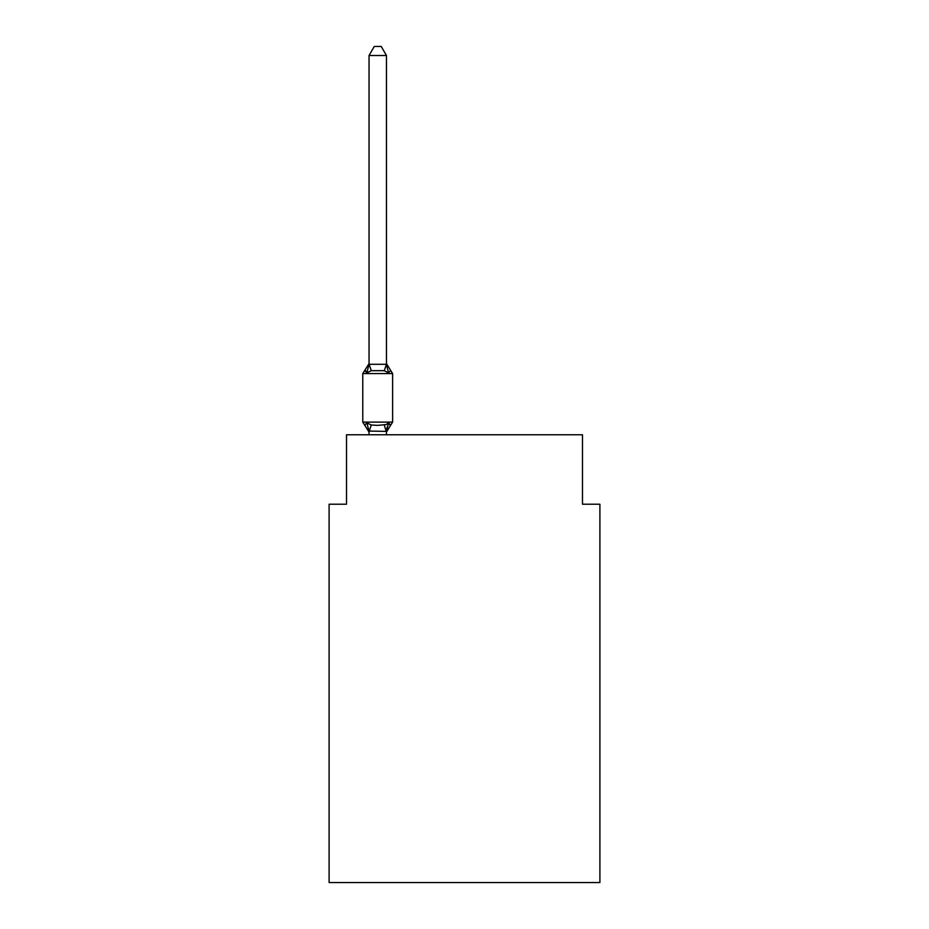 <?xml version="1.0" encoding="UTF-8"?>
<svg xmlns="http://www.w3.org/2000/svg" width="929" height="929" viewBox="0 0 929 929"><rect width="100%" height="100%" fill="white"/><g stroke="black" fill="none" stroke-linecap="round" stroke-linejoin="round"><path stroke-width="1.39" d="M599.855 882.55L599.855 504.238L582.506 504.238L582.506 434.83L346.494 434.83L346.494 504.238L329.145 504.238L329.145 882.55L599.855 882.55M364.783 425.273L366.885 422.834L364.76 425.273L362.809 422.161L364.76 425.273L362.809 422.161L364.76 425.273L362.809 422.161L364.76 425.273L362.809 422.161L364.76 425.273L362.809 422.161L364.76 425.273L362.809 422.161L364.76 425.273L362.809 422.161L364.76 425.273L362.809 422.161L364.76 425.273L362.809 422.161L364.76 425.273L362.809 422.161L364.76 425.273L362.809 422.161L364.76 425.273L362.809 422.161L364.76 425.273L362.809 422.161L364.76 425.273L362.809 422.161L364.76 425.273L362.809 422.161L364.76 425.273L362.809 422.161L364.76 425.273L362.809 422.161L364.76 425.273L362.809 422.161L364.76 425.273L362.809 422.161L364.76 425.273L362.809 422.161L364.76 425.273L362.809 422.161L364.76 425.273L362.809 422.161L364.76 425.273L362.809 422.161L364.76 425.273L362.809 422.161L364.76 425.273L362.809 422.161L364.76 425.273L362.809 422.161L364.76 425.273L362.809 422.161L364.76 425.273L362.809 422.161L364.76 425.273L362.809 422.161L364.76 425.273L362.809 422.161L364.76 425.273L362.809 422.161L364.76 425.273L362.809 422.161L364.76 425.273L362.809 422.161L364.76 425.273L362.809 422.161L364.76 425.273L362.809 422.161L364.76 425.273L362.809 422.161L364.76 425.273L362.809 422.161L364.76 425.273L362.809 422.161L364.76 425.273L362.809 422.161L364.76 425.273L362.809 422.161L364.76 425.273L362.809 422.161L364.76 425.273L362.809 422.161L364.76 425.273L362.809 422.161L364.76 425.273L362.809 422.161L364.76 425.273L362.809 422.161L364.76 425.273L362.809 422.161L364.76 425.273L362.809 422.161L364.76 425.273L362.809 422.161L364.76 425.273L362.809 422.161L364.76 425.273L362.809 422.161L364.76 425.273L362.809 422.161L364.76 425.273L362.809 422.161L364.76 425.273L362.809 422.161L364.76 425.273L362.809 422.161L364.76 425.273L362.809 422.161L364.76 425.273L362.809 422.161L364.76 425.273L362.809 422.161L364.76 425.273L362.809 422.161L364.76 425.273L362.809 422.161L364.76 425.273L366.885 422.834L364.76 425.273L366.885 422.834L364.76 425.273L366.885 422.834L364.76 425.273L366.885 422.834L364.76 425.273L366.885 422.834L364.76 425.273L366.885 422.834L364.76 425.273L366.885 422.834L364.76 425.273L366.885 422.834L364.76 425.273L366.885 422.834L364.76 425.273L366.885 422.834L364.76 425.273L366.885 422.834L364.76 425.273L366.885 422.834L364.76 425.273L366.885 422.834L364.76 425.273L366.885 422.834L364.76 425.273L366.885 422.834L364.76 425.273L366.885 422.834L364.76 425.273L366.885 422.834L364.76 425.273L366.885 422.834L364.76 425.273L366.885 422.834L364.76 425.273L366.885 422.834L364.76 425.273L366.885 422.834L364.76 425.273L366.885 422.834L364.76 425.273L366.885 422.834L364.76 425.273L366.885 422.834L364.76 425.273L366.885 422.834L364.76 425.273L366.885 422.834L364.76 425.273L366.885 422.834L364.76 425.273L366.885 422.834L364.76 425.273L366.885 422.834L364.76 425.273L366.885 422.834L371.217 425.064L377.731 425.412L386.243 424.611L388.577 422.834L390.703 425.273L392.653 422.161L390.703 425.273L389.715 424.797L390.703 425.273L392.653 422.161L390.703 425.273L392.653 422.161L390.703 425.273L389.715 424.797L390.703 425.273L392.653 422.161L390.703 425.273L392.653 422.161L390.703 425.273L389.715 424.797L390.703 425.273L392.653 422.161L390.703 425.273L392.653 422.161L390.703 425.273L389.715 424.797L390.703 425.273L392.653 422.161L390.703 425.273L392.653 422.161L390.703 425.273L389.715 424.797L390.703 425.273L392.653 422.161L390.703 425.273L392.653 422.161L390.703 425.273L389.715 424.797L390.703 425.273L392.653 422.161L390.703 425.273L392.653 422.161L390.703 425.273L389.715 424.797L390.703 425.273L392.653 422.161L390.703 425.273L392.653 422.161L390.703 425.273L389.715 424.797L390.703 425.273L392.653 422.161L390.703 425.273L392.653 422.161L390.703 425.273L389.715 424.797L390.703 425.273L392.653 422.161L390.703 425.273L392.653 422.161L390.703 425.273L389.715 424.797L390.703 425.273L392.653 422.161L390.703 425.273L392.653 422.161L390.703 425.273L389.715 424.797L390.703 425.273L392.653 422.161L390.703 425.273L392.653 422.161L390.703 425.273L389.715 424.797L390.703 425.273L392.653 422.161L390.703 425.273L392.653 422.161L390.703 425.273L389.715 424.797L390.703 425.273L392.653 422.161L390.703 425.273L392.653 422.161L390.703 425.273L389.715 424.797L390.703 425.273L392.653 422.161L390.703 425.273L392.653 422.161L390.703 425.273L389.715 424.797L390.703 425.273L392.653 422.161L390.703 425.273L392.653 422.161L390.703 425.273L389.715 424.797L390.703 425.273L392.653 422.161L390.703 425.273L392.653 422.161L390.703 425.273L389.715 424.797L390.703 425.273L392.653 422.161L390.703 425.273L392.653 422.161L390.703 425.273L389.715 424.797L390.703 425.273L392.653 422.161L390.703 425.273L392.653 422.161L390.703 425.273L389.715 424.797L390.703 425.273L392.653 422.161L390.703 425.273L392.653 422.161L390.703 425.273L389.715 424.797L390.703 425.273L392.653 422.161L390.703 425.273L392.653 422.161L390.703 425.273L389.715 424.797L390.703 425.273L392.653 422.161L390.703 425.273L392.653 422.161L390.703 425.273L389.715 424.797L390.703 425.273L392.653 422.161L390.703 425.273L392.653 422.161L390.703 425.273L389.715 424.797L390.703 425.273L392.653 422.161L390.703 425.273L392.653 422.161L390.703 425.273L389.715 424.797L390.703 425.273L392.653 422.161L390.703 425.273L392.653 422.161L390.703 425.273L389.715 424.797L390.703 425.273L392.653 422.161L390.703 425.273L392.653 422.161L390.703 425.273L389.715 424.797L390.703 425.273L392.653 422.161L390.703 425.273L392.653 422.161L390.703 425.273L389.715 424.797L390.703 425.273L392.653 422.161L390.703 425.273L392.653 422.161L390.703 425.273L389.715 424.797L390.703 425.273L392.653 422.161L390.703 425.273L392.653 422.161L390.703 425.273L389.715 424.797L390.703 425.273L392.653 422.161L390.703 425.273L392.653 422.161L390.703 425.273L388.577 422.834L386.406 431.428L369.057 431.114L369.057 434.83M364.76 370.45L366.746 372.285L364.76 370.45L366.746 372.285L364.76 370.45L366.746 372.285L364.76 370.45L366.746 372.285L364.76 370.45L366.746 372.285L364.76 370.45L366.746 372.285L364.76 370.45L366.746 372.285L364.76 370.45L366.746 372.285L364.76 370.45L366.746 372.285L364.76 370.45L366.746 372.285L364.76 370.45L366.746 372.285L364.76 370.45L366.746 372.285L364.76 370.45L366.746 372.285L364.76 370.45L366.746 372.285L364.76 370.45L366.746 372.285L364.76 370.45L366.746 372.285L364.76 370.45L366.746 372.285L364.76 370.45L366.746 372.285L364.76 370.45L366.746 372.285L364.76 370.45L366.746 372.285L364.76 370.45L366.746 372.285L364.76 370.45L366.746 372.285L364.76 370.45L366.746 372.285L364.76 370.45L366.746 372.285L364.76 370.45L366.746 372.285L364.76 370.45L366.746 372.285L364.76 370.45L366.746 372.285L364.76 370.45L366.746 372.285L364.76 370.45L366.746 372.285L364.76 370.45L362.809 373.563L364.76 370.45L365.747 370.926L364.76 370.45L362.809 373.563L364.76 370.45L362.809 373.563L364.76 370.45L365.747 370.926L364.76 370.45L362.809 373.563L364.76 370.45L362.809 373.563L364.76 370.45L365.747 370.926L364.76 370.45L362.809 373.563L364.76 370.45L362.809 373.563L364.76 370.45L365.747 370.926L364.76 370.45L362.809 373.563L364.76 370.45L362.809 373.563L364.76 370.45L365.747 370.926L364.76 370.45L362.809 373.563L364.76 370.45L362.809 373.563L364.76 370.45L365.747 370.926L364.76 370.45L362.809 373.563L364.76 370.45L362.809 373.563L364.76 370.45L365.747 370.926L364.76 370.45L362.809 373.563L364.76 370.45L362.809 373.563L364.76 370.45L365.747 370.926L364.76 370.45L362.809 373.563L364.76 370.45L362.809 373.563L364.76 370.45L365.747 370.926L364.76 370.45L362.809 373.563L364.76 370.45L362.809 373.563L364.76 370.45L365.747 370.926L364.76 370.45L362.809 373.563L364.76 370.45L362.809 373.563L364.76 370.45L365.747 370.926L364.76 370.45L362.809 373.563L364.76 370.45L362.809 373.563L364.76 370.45L365.747 370.926L364.76 370.45L362.809 373.563L364.76 370.45L362.809 373.563L364.76 370.45L365.747 370.926L364.76 370.45L362.809 373.563L364.76 370.45L362.809 373.563L364.76 370.45L365.747 370.926L364.76 370.45L362.809 373.563L364.76 370.45L362.809 373.563L364.76 370.45L365.747 370.926L364.76 370.45L362.809 373.563L364.76 370.45L362.809 373.563L364.76 370.45L365.747 370.926L364.76 370.45L362.809 373.563L364.76 370.45L362.809 373.563L364.76 370.45L365.747 370.926L364.76 370.45L362.809 373.563L364.76 370.45L362.809 373.563L364.76 370.45L365.747 370.926L364.76 370.45L362.809 373.563L364.76 370.45L362.809 373.563L364.76 370.45L365.747 370.926L364.76 370.45L362.809 373.563L364.76 370.45L362.809 373.563L364.76 370.45L365.747 370.926L364.76 370.45L362.809 373.563L364.76 370.45L362.809 373.563L364.76 370.45L365.747 370.926L364.76 370.45L362.809 373.563L364.76 370.45L362.809 373.563L364.76 370.45L365.747 370.926L364.76 370.45L362.809 373.563L364.76 370.45L362.809 373.563L364.76 370.45L365.747 370.926L364.76 370.45L362.809 373.563L364.76 370.45L362.809 373.563L364.76 370.45L365.747 370.926L364.76 370.45L362.809 373.563L364.76 370.45L362.809 373.563L364.76 370.45L365.747 370.926L364.76 370.45L362.809 373.563L364.76 370.45L362.809 373.563L364.76 370.45L365.747 370.926L364.76 370.45L362.809 373.563L364.76 370.45L362.809 373.563L364.76 370.45L365.747 370.926L364.76 370.45L362.809 373.563L364.76 370.45L362.809 373.563L364.76 370.45L365.747 370.926L364.76 370.45L362.809 373.563L364.76 370.45L362.809 373.563L364.76 370.45L365.747 370.926L364.76 370.45L362.809 373.563L364.76 370.45L362.809 373.563L364.76 370.45L366.885 372.889L364.76 370.45L369.057 363.576M386.406 55.473L369.057 55.473L374.259 46.45L381.204 46.45L386.406 55.473L386.406 364.609L388.577 372.889L390.703 370.45L388.577 372.889L390.703 370.45L388.577 372.889L390.703 370.45L388.577 372.889L390.703 370.45L388.577 372.889L390.703 370.45L388.577 372.889L390.703 370.45L388.577 372.889L390.703 370.45L388.577 372.889L390.703 370.45L388.577 372.889L390.703 370.45L388.577 372.889L390.703 370.45L388.577 372.889L390.703 370.45L388.577 372.889L390.703 370.45L388.577 372.889L390.703 370.45L388.577 372.889L390.703 370.45L388.577 372.889L390.703 370.45L388.577 372.889L390.703 370.45L388.577 372.889L390.703 370.45L388.577 372.889L390.703 370.45L388.577 372.889L390.703 370.45L388.577 372.889L390.703 370.45L388.577 372.889L390.703 370.45L388.577 372.889L390.703 370.45L388.577 372.889L390.703 370.45L388.577 372.889L390.703 370.45L388.577 372.889L390.703 370.45L388.577 372.889L390.703 370.45L388.577 372.889L390.703 370.45L388.577 372.889L390.703 370.45L388.577 372.889L390.703 370.45L388.577 372.889L390.703 370.45L388.577 372.889L390.703 370.45L388.577 372.889L390.703 370.45L388.577 372.889L390.703 370.45L388.577 372.889L390.703 370.45L388.577 372.889L390.703 370.45L388.577 372.889L390.703 370.45L388.577 372.889L390.703 370.45L388.577 372.889L390.703 370.45L388.577 372.889L390.703 370.45L388.577 372.889L390.703 370.45L388.577 372.889L390.703 370.45L388.577 372.889L390.703 370.45L388.577 372.889L390.703 370.45L388.577 372.889L390.703 370.45L388.577 372.889L390.703 370.45L388.577 372.889L390.703 370.45L388.577 372.889L390.703 370.45L388.577 372.889L390.703 370.45L388.577 372.889L390.703 370.45L388.577 372.889L390.703 370.45L388.577 372.889L390.703 370.45L388.577 372.889L390.703 370.45L388.577 372.889L390.703 370.45L388.577 372.889L390.703 370.45L388.577 372.889L390.703 370.45L388.577 372.889L390.703 370.45L388.577 372.889L390.703 370.45L388.577 372.889L390.703 370.45L392.653 373.563L392.653 422.161L392.653 373.563L392.653 422.161L392.653 373.563L392.653 422.161L392.653 373.563L392.653 422.161L392.653 373.563L392.653 422.161L392.653 373.563L392.653 422.161L392.653 373.563L392.653 422.161L392.653 373.563L392.653 422.161L392.653 373.563L392.653 422.161L392.653 373.563L392.653 422.161L392.653 373.563L392.653 422.161L392.653 373.563L392.653 422.161L392.653 373.563L392.653 422.161L392.653 373.563L392.653 422.161L392.653 373.563L392.653 422.161L392.653 373.563L392.653 422.161L392.653 373.563L392.653 422.161L392.653 373.563L392.653 422.161L392.653 373.563L392.653 422.161L392.653 373.563L392.653 422.161L392.653 373.563L392.653 422.161L392.653 373.563L392.653 422.161L392.653 373.563L392.653 422.161L392.653 373.563L392.653 422.161L392.653 373.563L392.653 422.161L392.653 373.563L392.653 422.161L392.653 373.563L392.653 422.161L392.653 373.563L392.653 422.161L392.653 373.563L392.653 422.161L392.653 373.563L392.653 422.161L392.653 373.563L392.653 422.161L392.653 373.563L392.653 422.161L392.653 373.563L392.653 422.161L392.653 373.563L392.653 422.161L392.653 373.563L392.653 422.161L392.653 373.563L392.653 422.161L392.653 373.563L392.653 422.161L392.653 373.563L392.653 422.161L392.653 373.563L392.653 422.161L392.653 373.563L392.653 422.161L392.653 373.563L392.653 422.161L392.653 373.563L392.653 422.161L392.653 373.563L392.653 422.161L392.653 373.563L392.653 422.161L392.653 373.563L392.653 422.161L392.653 373.563L392.653 422.161L392.653 373.563L392.653 422.161L392.653 373.563L392.653 422.161L392.653 373.563L392.653 422.161L392.653 373.563L362.809 373.563L362.809 422.161L392.653 422.161M390.703 425.273L388.717 423.438L390.703 425.273L388.717 423.438L390.703 425.273L388.717 423.438L390.703 425.273L388.717 423.438L390.703 425.273L388.717 423.438L390.703 425.273L388.717 423.438L390.703 425.273L388.717 423.438L390.703 425.273L388.717 423.438L390.703 425.273L388.717 423.438L390.703 425.273L388.717 423.438L390.703 425.273L388.717 423.438L390.703 425.273L388.717 423.438L390.703 425.273L388.717 423.438L390.703 425.273L388.717 423.438L390.703 425.273L388.717 423.438L390.703 425.273L388.717 423.438L390.703 425.273L388.717 423.438L390.703 425.273L388.717 423.438L390.703 425.273L388.717 423.438L390.703 425.273L388.717 423.438L390.703 425.273L388.717 423.438L390.703 425.273L388.717 423.438L390.703 425.273L388.717 423.438L390.703 425.273L388.717 423.438L390.703 425.273L388.717 423.438L390.703 425.273L388.717 423.438L390.703 425.273L388.717 423.438L390.703 425.273L388.717 423.438L390.703 425.273L388.717 423.438L390.703 425.273L386.406 432.148M386.406 364.296L384.246 370.659L371.217 370.659L366.885 372.889L369.057 364.296L386.267 364.249M369.057 55.473L369.057 364.609M386.406 434.83L386.406 431.428M384.246 370.659L388.577 372.889L390.703 370.45L386.406 363.576M369.057 432.148L364.76 425.273M366.885 422.834L369.057 431.114M386.406 431.114L387.219 427.038M371.217 425.064L369.196 431.474M384.246 425.064L386.267 431.474M369.196 364.249L371.217 370.659"/></g></svg>
